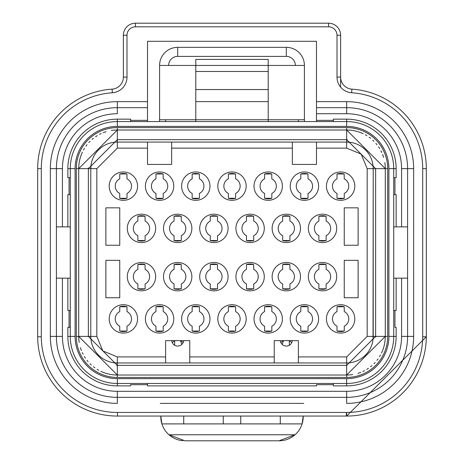 <?xml version="1.0" encoding="UTF-8"?>
<svg xmlns="http://www.w3.org/2000/svg" width="464" height="464" viewBox="0 0 464 464"><rect width="100%" height="100%" fill="white"/><g stroke="black" fill="none" stroke-linecap="round" stroke-linejoin="round"><path stroke-width="0.7" d="M393.727 278.168L407.607 278.168M56.393 278.168L70.273 278.168M117.34 119.149A49.486 49.486 0 0 0 67.854 168.635L70.273 168.635A47.073 47.073 0 0 1 117.34 121.568L117.34 119.149L130.616 119.149L130.616 120.356L147.517 120.356L147.517 107.683L117.34 107.683A60.952 60.952 0 0 0 56.393 168.635L56.393 336.4A60.952 60.952 0 0 0 117.34 397.352L147.517 397.352M70.273 226.873L62.425 226.873L62.425 168.635A54.914 54.914 0 0 1 117.34 113.721L117.34 101.651A66.984 66.984 0 0 0 50.356 168.635L50.356 336.4L56.393 336.4A60.952 60.952 0 0 0 117.34 397.352L346.66 397.352A60.952 60.952 0 0 0 407.607 336.4L407.607 168.635A60.952 60.952 0 0 0 346.66 107.683L316.483 107.683L316.483 113.721L346.66 113.721L346.66 107.683A60.952 60.952 0 0 1 407.607 168.635L401.575 168.635L401.575 226.873L393.727 226.873M407.607 226.873L401.575 226.873M304.419 121.568L304.419 119.753L268.209 119.753L268.209 121.568M195.791 121.568L195.791 119.753L159.581 119.753L159.581 121.568M195.791 101.622L195.791 119.753L268.209 119.753L268.209 101.622L195.791 101.622L195.791 65.441L159.581 65.441L159.581 119.753M147.517 120.356L147.517 121.568L147.517 120.356M346.388 416.057L117.34 416.057A79.657 79.657 0 0 1 37.683 336.777L37.683 168.635A79.657 79.657 0 0 1 112.102 89.152A12.07 12.07 0 0 0 123.378 77.105L123.378 35.27A12.07 12.07 0 0 1 135.447 23.2L328.553 23.2A12.07 12.07 0 0 1 340.622 35.27L340.622 77.105A12.07 12.07 46.9 0 0 351.898 89.152A79.657 79.657 -133.1 0 1 426.317 168.635A79.657 79.657 0 0 0 351.898 89.152A12.07 12.07 19.5 0 1 340.622 77.105L337.003 77.105L337.003 35.27A8.451 8.451 0 0 0 328.553 26.819L135.447 26.819A8.451 8.451 0 0 0 126.997 35.27L126.997 77.105A15.689 15.689 0 0 1 112.34 92.765A76.038 76.038 0 0 0 41.302 168.635L41.302 336.777A76.038 76.038 0 0 0 117.34 412.438L346.388 412.438L346.388 416.057L346.66 412.438A76.038 76.038 0 0 0 422.698 336.777L422.698 168.635A76.038 76.038 0 0 0 351.66 92.765A15.689 15.689 0 0 1 337.003 77.105M407.607 168.635L413.644 168.635A66.984 66.984 0 0 0 346.66 101.651L316.483 101.651L316.483 41.302L147.517 41.302L147.517 47.34M304.419 119.753L304.419 65.441L268.209 65.441L268.209 101.622M62.425 226.873L56.393 226.873M295.365 65.441A9.054 9.054 0 0 0 286.311 56.393L177.689 56.393A9.054 9.054 0 0 0 168.635 65.441L159.581 65.441A18.102 18.102 0 0 1 177.689 47.34L286.311 47.34A18.102 18.102 0 0 1 304.419 65.441L195.791 65.441L195.791 59.409L268.209 59.409L268.209 65.441M147.517 107.683L147.517 41.302M316.483 101.651L316.483 107.683M126.997 77.105L123.378 77.105L123.378 35.27A12.07 12.07 0 0 1 135.447 23.2L135.447 26.819M422.698 168.635L426.317 168.635L426.317 336.777A79.663 79.663 0 0 1 346.66 416.057L346.66 412.438M112.34 92.765L112.102 89.152A79.657 79.657 0 0 0 37.683 168.635L41.302 168.635M117.34 412.438L117.612 416.057M303.207 416.057L302.099 423.905A24.14 24.14 0 0 0 303.207 416.66M160.793 416.66A24.14 24.14 0 0 0 161.901 423.905L160.793 416.057M240.752 416.057L240.752 423.905L223.248 423.905L223.248 416.057M183.721 416.057L183.721 423.905L161.901 423.905A24.14 24.14 0 0 0 168.966 434.768L295.034 434.768L279.073 440.8A24.14 24.14 0 0 0 302.099 423.905L280.279 423.905L280.279 416.057M280.279 423.905L240.752 423.905M223.248 423.905L183.721 423.905M346.388 415.883L346.388 412.438M279.073 440.8L184.927 440.8L168.966 434.768A24.14 24.14 0 0 0 182.949 440.719M396.146 278.168L396.146 310.451L394.934 310.451L394.934 327.346L396.146 327.346L394.934 327.346M346.66 385.886A49.486 49.486 0 0 0 396.146 336.4L393.727 336.4A47.073 47.073 0 0 1 346.66 383.473L346.66 385.886L333.384 385.886L333.384 384.679L316.483 384.679L316.483 385.886L316.483 384.679M316.483 385.886L147.517 385.886L147.517 384.679L130.616 384.679L130.616 385.886L130.616 384.679M67.854 336.4A49.486 49.486 0 0 0 117.34 385.886L117.34 383.473A47.073 47.073 0 0 1 70.273 336.4L67.854 336.4L67.854 327.346L69.066 327.346L69.066 310.451L67.854 310.451L67.854 278.168M396.146 194.584L393.727 194.584L396.146 194.584L396.146 226.873M316.483 121.568L316.483 113.721M316.483 120.356L333.384 120.356L333.384 119.149L346.66 119.149L346.66 121.568A47.073 47.073 0 0 1 393.727 168.635L396.146 168.635A49.486 49.486 0 0 0 346.66 119.149M396.146 168.635L396.146 177.689L394.934 177.689L394.934 194.584M67.854 226.873L67.854 194.584L69.066 194.584L69.066 177.689L67.854 177.689L67.854 168.635M333.384 383.473L333.384 384.679M147.517 383.473L147.517 384.679M393.727 310.451L394.934 310.451M69.066 310.451L70.273 310.451M70.273 327.346L69.066 327.346M70.273 194.584L69.066 194.584M393.727 177.689L394.934 177.689M69.066 177.689L70.273 177.689M333.384 120.356L333.384 121.568M130.616 121.568L130.616 120.356M349.676 142.083L117.34 142.083L147.517 142.083L147.517 148.12L117.34 148.12L117.34 139.67L346.66 139.67L375.625 168.635L375.625 336.4L346.66 365.365L117.34 365.365L88.375 336.4L88.375 168.635L117.34 139.67L117.34 130.013L78.718 168.635L78.718 336.4L117.34 375.022L346.66 375.022L385.282 336.4L385.282 168.635L346.66 130.013L117.34 130.013A38.622 38.622 0 0 0 111.285 130.488A38.622 38.622 0 0 1 115.548 130.053M114.324 362.952L346.66 362.952L346.66 375.022A38.622 38.622 0 0 0 352.715 374.547M112.769 374.75A38.622 38.622 0 0 1 108.605 374.019M103.252 372.36A38.622 38.622 0 0 1 100.781 371.293A38.622 38.622 0 0 0 117.34 375.022L117.34 377.435A41.035 41.035 0 0 1 76.305 336.4L78.718 336.4A38.622 38.622 0 0 0 79.199 342.455A38.622 38.622 0 0 1 78.758 338.192M98.704 370.226A38.622 38.622 0 0 1 97.08 369.28A38.622 38.622 0 0 0 98.704 370.226M94.871 367.813A38.622 38.622 0 0 1 93.386 366.693A38.622 38.622 0 0 0 94.871 367.813M91.292 364.919A38.622 38.622 0 0 1 90.033 363.712A38.622 38.622 0 0 0 91.292 364.919M88.131 361.671A38.622 38.622 0 0 1 87.017 360.319A38.622 38.622 0 0 0 88.131 361.671M85.434 358.167A38.622 38.622 0 0 1 84.344 356.474A38.622 38.622 0 0 0 85.434 358.167M83.097 354.258A38.622 38.622 0 0 1 82.256 352.547A38.622 38.622 0 0 0 83.097 354.258M81.403 350.546A38.622 38.622 0 0 1 80.405 347.693A38.622 38.622 0 0 0 81.403 350.546M78.99 164.065A38.622 38.622 0 0 1 79.721 159.9M81.38 154.547A38.622 38.622 0 0 1 82.447 152.076A38.622 38.622 0 0 0 78.718 168.635L90.787 168.635A26.552 26.552 0 0 1 117.34 142.083M83.514 149.994A38.622 38.622 0 0 1 84.46 148.376A38.622 38.622 0 0 0 83.514 149.994M85.927 146.166A38.622 38.622 0 0 1 87.046 144.681A38.622 38.622 0 0 0 85.927 146.166M88.827 142.587A38.622 38.622 0 0 1 90.033 141.323A38.622 38.622 0 0 0 88.827 142.587M92.069 139.426A38.622 38.622 0 0 1 93.426 138.313A38.622 38.622 0 0 0 92.069 139.426M95.578 136.729A38.622 38.622 0 0 1 97.272 135.639A38.622 38.622 0 0 0 95.578 136.729M99.487 134.392A38.622 38.622 0 0 1 101.193 133.551A38.622 38.622 0 0 0 99.487 134.392M103.199 132.698A38.622 38.622 0 0 1 106.047 131.701A38.622 38.622 0 0 0 103.199 132.698M147.517 148.12L147.517 164.413L171.651 164.413L171.651 142.083L147.517 142.083M171.651 142.083L292.349 142.083L292.349 164.413L316.483 164.413L316.483 142.083L292.349 142.083M316.483 142.083L346.66 142.083A26.552 26.552 0 0 1 373.213 168.635L373.213 336.4A26.552 26.552 0 0 1 346.66 362.952L346.66 356.92L298.381 356.92L298.381 362.952M117.34 148.12L96.825 168.635L96.825 336.4L90.787 336.4L90.787 168.635L90.787 336.4A26.552 26.552 0 0 0 117.34 362.952L346.66 362.952M174.673 345.245L174.673 340.622M289.327 340.622L289.327 345.245M289.327 340.907A26.68 26.68 0 0 0 291.844 342.432M280.778 342.432A26.68 26.68 0 0 0 283.429 340.814M180.571 340.814A26.68 26.68 0 0 0 183.222 342.432M172.156 342.432A26.68 26.68 0 0 0 174.673 340.901M372.876 164.418L372.517 162.597M372.493 162.504L372.122 161.118M371.241 158.595L370.98 157.98M369.947 155.881L369.617 155.295M368.271 153.213L367.882 152.679M366.328 150.794L365.87 150.307M364.101 148.613L363.596 148.184M361.63 146.705L361.073 146.334M359.003 145.128L358.417 144.826M356.021 143.788L355.105 143.463M113.123 142.419L111.302 142.779M111.209 142.802L109.823 143.167M107.3 144.055L106.685 144.316M104.591 145.348L104 145.679M101.918 147.024L101.384 147.413M99.499 148.967L99.012 149.425M97.324 151.194L96.889 151.699M95.41 153.665L95.039 154.222M93.832 156.293L93.537 156.878M92.493 159.274L92.168 160.19M91.124 340.617L91.483 342.438M91.507 342.531L91.878 343.917M92.759 346.44L93.02 347.055M94.053 349.154L94.383 349.74M95.729 351.822L96.118 352.362M97.672 354.241L98.13 354.728M99.899 356.422L100.404 356.851M102.37 358.33L102.927 358.701M104.997 359.907L105.583 360.209M107.979 361.247L108.895 361.572M350.877 362.616L352.698 362.256M352.791 362.233L354.177 361.868M356.7 360.98L357.315 360.719M359.409 359.687L360 359.356M362.082 358.011L362.616 357.622M364.501 356.068L364.988 355.615M366.676 353.841L367.111 353.336M368.59 351.37L368.961 350.813M370.168 348.742L370.463 348.157M371.507 345.761L371.832 344.845M298.381 356.92L298.381 340.622L274.241 340.622L274.241 356.92L189.759 356.92L189.759 340.622L165.619 340.622L165.619 362.952M173.768 186.134A14.181 14.181 0 0 0 152.494 173.855A14.181 14.181 0 0 0 152.494 198.418A14.181 14.181 0 0 0 173.768 186.134M155.66 228.381A14.181 14.181 0 0 0 134.392 216.096A14.181 14.181 0 0 0 134.392 240.659A14.181 14.181 0 0 0 155.66 228.381M155.66 276.654A14.181 14.181 0 0 0 134.392 264.376A14.181 14.181 0 0 0 134.392 288.939A14.181 14.181 0 0 0 155.66 276.654M173.768 318.901A14.181 14.181 0 0 0 152.494 306.617A14.181 14.181 0 0 0 152.494 331.18A14.181 14.181 0 0 0 173.768 318.901M137.559 318.901A14.181 14.181 0 0 0 116.284 306.617A14.181 14.181 0 0 0 116.284 331.18A14.181 14.181 0 0 0 137.559 318.901M137.559 186.134A14.181 14.181 0 0 0 116.284 173.855A14.181 14.181 0 0 0 116.284 198.418A14.181 14.181 0 0 0 137.559 186.134M105.873 207.837L105.873 245.253L119.753 245.253L119.753 207.837L105.873 207.837M119.753 260.339L105.873 260.339L105.873 297.755L119.753 297.755L119.753 260.339M191.87 276.654A14.181 14.181 0 0 0 170.595 264.376A14.181 14.181 0 0 0 170.595 288.939A14.181 14.181 0 0 0 191.87 276.654M191.87 228.381A14.181 14.181 0 0 0 170.595 216.096A14.181 14.181 0 0 0 170.595 240.659A14.181 14.181 0 0 0 191.87 228.381M246.181 318.901A14.181 14.181 0 0 0 224.907 306.617A14.181 14.181 0 0 0 224.907 331.18A14.181 14.181 0 0 0 246.181 318.901M228.079 276.654A14.181 14.181 0 0 0 206.805 264.376A14.181 14.181 0 0 0 206.805 288.939A14.181 14.181 0 0 0 228.079 276.654M228.079 228.381A14.181 14.181 0 0 0 206.805 216.096A14.181 14.181 0 0 0 206.805 240.659A14.181 14.181 0 0 0 228.079 228.381M246.181 186.134A14.181 14.181 0 0 0 224.907 173.855A14.181 14.181 0 0 0 224.907 198.418A14.181 14.181 0 0 0 246.181 186.134M264.283 228.381A14.181 14.181 0 0 0 243.014 216.096A14.181 14.181 0 0 0 243.014 240.659A14.181 14.181 0 0 0 264.283 228.381M264.283 276.654A14.181 14.181 0 0 0 243.014 264.376A14.181 14.181 0 0 0 243.014 288.939A14.181 14.181 0 0 0 264.283 276.654M282.39 318.901A14.181 14.181 0 0 0 261.116 306.617A14.181 14.181 0 0 0 261.116 331.18A14.181 14.181 0 0 0 282.39 318.901M209.972 318.901A14.181 14.181 0 0 0 188.703 306.617A14.181 14.181 0 0 0 188.703 331.18A14.181 14.181 0 0 0 209.972 318.901M282.39 186.134A14.181 14.181 0 0 0 261.116 173.855A14.181 14.181 0 0 0 261.116 198.418A14.181 14.181 0 0 0 282.39 186.134M209.972 186.134A14.181 14.181 0 0 0 188.703 173.855A14.181 14.181 0 0 0 188.703 198.418A14.181 14.181 0 0 0 209.972 186.134M300.492 228.381A14.181 14.181 0 0 0 279.224 216.096A14.181 14.181 0 0 0 279.224 240.659A14.181 14.181 0 0 0 300.492 228.381M300.492 276.654A14.181 14.181 0 0 0 279.224 264.376A14.181 14.181 0 0 0 279.224 288.939A14.181 14.181 0 0 0 300.492 276.654M358.127 260.339L344.247 260.339L344.247 297.755L358.127 297.755L358.127 260.339M358.127 207.837L344.247 207.837L344.247 245.253L358.127 245.253L358.127 207.837M354.803 186.134A14.181 14.181 0 0 0 333.535 173.855A14.181 14.181 0 0 0 333.535 198.418A14.181 14.181 0 0 0 354.803 186.134M354.803 318.901A14.181 14.181 0 0 0 333.535 306.617A14.181 14.181 0 0 0 333.535 331.18A14.181 14.181 0 0 0 354.803 318.901M318.6 318.901A14.181 14.181 0 0 0 297.325 306.617A14.181 14.181 0 0 0 297.325 331.18A14.181 14.181 0 0 0 318.6 318.901M336.702 276.654A14.181 14.181 0 0 0 315.427 264.376A14.181 14.181 0 0 0 315.427 288.939A14.181 14.181 0 0 0 336.702 276.654M336.702 228.381A14.181 14.181 0 0 0 315.427 216.096A14.181 14.181 0 0 0 315.427 240.659A14.181 14.181 0 0 0 336.702 228.381M318.6 186.134A14.181 14.181 0 0 0 297.325 173.855A14.181 14.181 0 0 0 297.325 198.418A14.181 14.181 0 0 0 318.6 186.134M373.033 339.486L373.213 168.635L367.175 168.635L361.166 154.129L346.66 148.12L316.483 148.12M163.125 173.948L155.962 173.994L155.962 178.837A8.149 8.149 0 0 0 155.962 193.436L155.962 198.279L163.206 198.296L163.206 193.436A8.149 8.149 0 0 0 163.206 178.837L163.119 173.959A12.673 12.673 0 0 0 156.066 173.959M137.965 240.555A12.673 12.673 0 0 0 145.099 240.526L145.099 235.677A8.149 8.149 0 0 0 145.099 221.079L145.017 216.201L137.86 216.236L137.86 221.079A8.149 8.149 0 0 0 137.86 235.677L137.86 240.526L145.099 240.543M145.099 283.956A8.149 8.149 0 0 0 145.099 269.358L145.017 264.48L137.86 264.515L137.86 269.358A8.149 8.149 0 0 0 137.86 283.956L137.86 288.799L145.099 288.817L145.099 283.956M167.73 318.901A8.149 8.149 0 0 0 163.206 311.599L163.2 306.745L155.962 306.756L155.962 311.599A8.149 8.149 0 0 0 155.962 326.198L155.962 331.047L163.206 331.058L163.206 326.198A8.149 8.149 0 0 0 167.73 318.901M131.521 318.901A8.149 8.149 0 0 0 126.997 311.599L126.997 306.745L119.753 306.756L119.753 311.599A8.149 8.149 0 0 0 119.753 326.198L119.753 331.047L126.997 331.058L126.997 326.198A8.149 8.149 0 0 0 131.521 318.901M126.916 173.948L119.753 173.994L119.753 178.837A8.149 8.149 0 0 0 119.753 193.436L119.753 198.279L126.997 198.296L126.997 193.436A8.149 8.149 0 0 0 126.997 178.837L126.91 173.959A12.673 12.673 0 0 0 119.863 173.959M185.832 276.654A8.149 8.149 0 0 0 181.308 269.358L181.227 264.48L174.07 264.515L174.07 269.358A8.149 8.149 0 0 0 174.07 283.956L174.07 288.799L181.308 288.817L181.308 283.956A8.149 8.149 0 0 0 185.832 276.654M174.174 240.555A12.673 12.673 0 0 0 181.308 240.526L181.308 235.677A8.149 8.149 0 0 0 181.308 221.079L181.227 216.201L174.07 216.236L174.07 221.079A8.149 8.149 0 0 0 174.07 235.677L174.07 240.526L181.308 240.543M240.149 318.901A8.149 8.149 0 0 0 235.619 311.599L235.619 306.745L228.381 306.756L228.381 311.599A8.149 8.149 0 0 0 228.381 326.198L228.381 331.047L235.619 331.058L235.619 326.198A8.149 8.149 0 0 0 240.149 318.901M210.383 288.834A12.673 12.673 0 0 0 217.512 288.799L217.517 283.956A8.149 8.149 0 0 0 217.517 269.358L217.43 264.48L210.273 264.515L210.273 269.358A8.149 8.149 0 0 0 210.273 283.956L210.273 288.799L217.517 288.817M210.383 240.555A12.673 12.673 0 0 0 217.512 240.526L217.517 235.677A8.149 8.149 0 0 0 217.517 221.079L217.43 216.201L210.273 216.236L210.273 221.079A8.149 8.149 0 0 0 210.273 235.677L210.273 240.526L217.517 240.543M235.538 173.948L228.381 173.994L228.381 178.837A8.149 8.149 0 0 0 228.381 193.436L228.381 198.279L235.619 198.296L235.619 193.436A8.149 8.149 0 0 0 235.619 178.837L235.538 173.959A12.673 12.673 0 0 0 228.485 173.959M246.587 240.555A12.673 12.673 0 0 0 253.721 240.526L253.727 235.677A8.149 8.149 0 0 0 253.727 221.079L253.64 216.201L246.483 216.236L246.483 221.079A8.149 8.149 0 0 0 246.483 235.677L246.483 240.526L253.727 240.543M258.251 276.654A8.149 8.149 0 0 0 253.727 269.358L253.64 264.48L246.483 264.515L246.483 269.358A8.149 8.149 0 0 0 246.483 283.956L246.483 288.799L253.727 288.817L253.727 283.956A8.149 8.149 0 0 0 258.251 276.654M276.353 318.901A8.149 8.149 0 0 0 271.829 311.599L271.829 306.745L264.584 306.756L264.584 311.599A8.149 8.149 0 0 0 264.584 326.198L264.584 331.047L271.829 331.058L271.829 326.198A8.149 8.149 0 0 0 276.353 318.901M203.94 318.901A8.149 8.149 0 0 0 199.416 311.599L199.41 306.745L192.171 306.756L192.171 311.599A8.149 8.149 0 0 0 192.171 326.198L192.171 331.047L199.416 331.058L199.416 326.198A8.149 8.149 0 0 0 203.94 318.901M271.747 173.948L264.584 173.994L264.584 178.837A8.149 8.149 0 0 0 264.584 193.436L264.584 198.279L271.829 198.296L271.829 193.436A8.149 8.149 0 0 0 271.829 178.837L271.742 173.959A12.673 12.673 0 0 0 264.695 173.959M199.329 173.948L192.171 173.994L192.171 178.837A8.149 8.149 0 0 0 192.171 193.436L192.171 198.279L199.416 198.296L199.416 193.436A8.149 8.149 0 0 0 199.416 178.837L199.329 173.959A12.673 12.673 0 0 0 192.276 173.959M282.796 240.555A12.673 12.673 0 0 0 289.93 240.526L289.93 235.677A8.149 8.149 0 0 0 289.93 221.079L289.849 216.201L282.692 216.236L282.692 221.079A8.149 8.149 0 0 0 282.692 235.677L282.692 240.526L289.93 240.543M289.93 283.956A8.149 8.149 0 0 0 289.93 269.358L289.849 264.48L282.692 264.515L282.692 269.358A8.149 8.149 0 0 0 282.692 283.956L282.692 288.799L289.93 288.817L289.93 283.956M344.242 198.29L344.247 193.436A8.149 8.149 0 0 0 344.247 178.837L344.16 173.959A12.673 12.673 0 0 0 337.108 173.959M344.16 173.948L337.003 173.994L337.003 178.837A8.149 8.149 0 0 0 337.003 193.436L337.003 198.279L344.247 198.296M344.242 331.052L344.247 326.198A8.149 8.149 0 0 0 344.247 311.599L344.242 306.745M344.247 306.739L337.003 306.756L337.003 311.599A8.149 8.149 0 0 0 337.003 326.198L337.003 331.047L344.247 331.058M312.562 318.901A8.149 8.149 0 0 0 308.038 311.599L308.032 306.745L300.794 306.756L300.794 311.599A8.149 8.149 0 0 0 300.794 326.198L300.794 331.047L308.038 331.058L308.038 326.198A8.149 8.149 0 0 0 312.562 318.901M330.67 276.654A8.149 8.149 0 0 0 326.14 269.358L326.059 264.48L318.901 264.515L318.901 269.358A8.149 8.149 0 0 0 318.901 283.956L318.901 288.799L326.14 288.817L326.14 283.956A8.149 8.149 0 0 0 330.67 276.654M319.006 240.555A12.673 12.673 0 0 0 326.14 240.526L326.14 235.677A8.149 8.149 0 0 0 326.14 221.079L326.059 216.201L318.901 216.236L318.901 221.079A8.149 8.149 0 0 0 318.901 235.677L318.901 240.526L326.14 240.543M307.957 173.948L300.794 173.994L300.794 178.837A8.149 8.149 0 0 0 300.794 193.436L300.794 198.279L308.038 198.296L308.038 193.436A8.149 8.149 0 0 0 308.038 178.837L307.951 173.959A12.673 12.673 0 0 0 300.904 173.959M349.746 142.262L346.666 142.083A26.552 26.552 0 0 1 373.213 168.635L385.282 168.635A38.622 38.622 0 0 0 384.801 162.58M383.595 157.342A38.622 38.622 0 0 0 382.597 154.495M381.744 152.488A38.622 38.622 0 0 0 380.903 150.783M379.656 148.567A38.622 38.622 0 0 0 378.566 146.868M376.983 144.722A38.622 38.622 0 0 0 375.869 143.364M373.967 141.329A38.622 38.622 0 0 0 372.708 140.122M370.614 138.342A38.622 38.622 0 0 0 369.129 137.222M366.92 135.755A38.622 38.622 0 0 0 365.296 134.809M363.219 133.742A38.622 38.622 0 0 0 346.66 130.013L346.66 148.12M357.953 373.334A38.622 38.622 0 0 0 360.801 372.337M362.807 371.484A38.622 38.622 0 0 0 364.513 370.649M366.728 369.396A38.622 38.622 0 0 0 368.422 368.306M370.574 366.728A38.622 38.622 0 0 0 371.931 365.609M373.967 363.712A38.622 38.622 0 0 0 375.173 362.448M376.954 360.36A38.622 38.622 0 0 0 378.073 358.869M379.54 356.659A38.622 38.622 0 0 0 380.486 355.041M381.553 352.959A38.622 38.622 0 0 0 385.282 336.4L367.175 336.4L367.175 168.635M346.66 126.394L346.66 121.568A47.073 47.073 0 0 1 393.727 168.635L388.902 168.635A42.241 42.241 0 0 0 346.66 126.394L117.34 126.394L117.34 121.568A47.073 47.073 0 0 0 70.273 168.635L70.273 336.4L75.098 336.4A42.241 42.241 0 0 0 117.34 378.641L346.66 378.641A42.241 42.241 0 0 0 388.902 336.4L388.902 168.635M183.692 340.622A6.032 6.032 0 0 1 171.686 340.622M292.314 340.622A6.032 6.032 0 0 1 280.308 340.622M180.525 340.622A15.689 15.689 0 0 0 181.917 344.329M282.083 344.329A15.689 15.689 0 0 0 283.475 340.622M337.108 331.076A12.673 12.673 0 0 0 344.242 331.047M344.242 306.756A12.673 12.673 0 0 0 337.108 306.721M337.108 198.314A12.673 12.673 0 0 0 344.242 198.279M264.695 198.314A12.673 12.673 0 0 0 271.829 198.279M228.485 198.314A12.673 12.673 0 0 0 235.619 198.279M192.276 198.314A12.673 12.673 0 0 0 199.41 198.279M119.863 198.314A12.673 12.673 0 0 0 126.997 198.279M119.863 331.076A12.673 12.673 0 0 0 126.997 331.047M126.997 306.756A12.673 12.673 0 0 0 119.863 306.721M156.066 331.076A12.673 12.673 0 0 0 163.2 331.047M163.2 306.756A12.673 12.673 0 0 0 156.066 306.721M300.904 331.076A12.673 12.673 0 0 0 308.032 331.047M308.032 306.756A12.673 12.673 0 0 0 300.904 306.721M156.066 198.314A12.673 12.673 0 0 0 163.2 198.279M145.017 216.212A12.673 12.673 0 0 0 137.965 216.201M137.965 288.834A12.673 12.673 0 0 0 145.099 288.799M145.017 264.486A12.673 12.673 0 0 0 137.965 264.48M174.174 288.834A12.673 12.673 0 0 0 181.308 288.799M181.227 264.486A12.673 12.673 0 0 0 174.174 264.48M181.227 216.212A12.673 12.673 0 0 0 174.174 216.201M228.485 331.076A12.673 12.673 0 0 0 235.619 331.047M235.619 306.756A12.673 12.673 0 0 0 228.485 306.721M217.43 264.486A12.673 12.673 0 0 0 210.383 264.48M217.43 216.212A12.673 12.673 0 0 0 210.383 216.201M253.64 216.212A12.673 12.673 0 0 0 246.587 216.201M246.587 288.834A12.673 12.673 0 0 0 253.721 288.799M253.64 264.486A12.673 12.673 0 0 0 246.587 264.48M264.695 331.076A12.673 12.673 0 0 0 271.829 331.047M271.829 306.756A12.673 12.673 0 0 0 264.695 306.721M192.276 331.076A12.673 12.673 0 0 0 199.41 331.047M199.41 306.756A12.673 12.673 0 0 0 192.276 306.721M289.849 216.212A12.673 12.673 0 0 0 282.796 216.201M282.796 288.834A12.673 12.673 0 0 0 289.93 288.799M289.849 264.486A12.673 12.673 0 0 0 282.796 264.48M319.006 288.834A12.673 12.673 0 0 0 326.14 288.799M326.059 264.486A12.673 12.673 0 0 0 319.006 264.48M326.059 216.212A12.673 12.673 0 0 0 319.006 216.201M300.904 198.314A12.673 12.673 0 0 0 308.032 198.279M347.263 362.947L347.751 362.929M116.737 142.088L116.261 142.106M189.759 356.92L189.759 362.952M274.241 356.92L274.241 362.952M373.213 168.612L373.184 167.475M372.841 164.215L372.691 163.415M353.661 143.022L352.942 142.837M117.317 142.083L116.18 142.106M112.92 142.454L112.12 142.599M91.727 161.634L91.541 162.354M90.967 165.549L90.787 168.629L96.825 168.635M90.787 336.429L90.816 337.56M91.159 340.82L91.309 341.62M110.339 362.013L111.058 362.198M114.254 362.773L117.334 362.952L117.34 375.022M346.683 362.952L347.82 362.929M351.08 362.581L351.88 362.436M372.273 343.401L372.459 342.687M401.575 278.168L401.575 336.4L407.607 336.4A60.952 60.952 0 0 1 346.66 397.352L346.66 391.314L117.34 391.314A54.914 54.914 0 0 1 62.425 336.4L62.425 278.168M401.575 336.4A54.914 54.914 0 0 1 346.66 391.314M56.393 336.4L62.425 336.4M50.356 336.4A66.984 66.984 0 0 0 117.34 403.384L117.34 391.314M117.34 107.683A60.952 60.952 0 0 0 56.393 168.635L62.425 168.635M346.66 113.721A54.914 54.914 0 0 1 401.575 168.635M286.311 47.34L286.311 56.393M177.689 56.393L177.689 47.34M268.209 89.552L195.791 89.552M268.209 71.479L195.791 71.479M50.356 168.635L56.393 168.635M147.517 101.651L117.34 101.651M346.66 101.651L346.66 107.683M407.607 336.4L413.644 336.4L413.644 168.635M346.66 397.352L346.66 403.384A66.984 66.984 0 0 0 413.644 336.4M160.271 403.384L303.729 403.384M165.619 121.568L165.619 119.753M298.381 121.568L298.381 119.753M328.553 26.819L328.553 23.2A12.07 12.07 0 0 1 340.622 35.27L337.003 35.27M117.34 416.057A79.657 79.657 0 0 1 37.683 336.777L41.302 336.777M123.378 35.27L126.997 35.27M351.66 92.765L351.898 89.152M422.698 336.777L426.317 336.777L346.66 416.057M400.496 347.24L401.093 343.662M396.146 327.346L396.146 336.4M130.616 385.886L117.34 385.886M292.349 148.12L171.651 148.12M96.825 336.4L102.834 350.906L117.34 356.92L117.34 362.952M165.619 356.92L117.34 356.92M346.66 356.92L367.175 336.4M78.718 336.4L90.787 336.4M393.727 168.635L393.727 336.4L388.902 336.4M76.305 336.4L76.305 168.635A41.035 41.035 0 0 1 117.34 127.6L346.66 127.6L346.66 130.013M117.34 127.6L117.34 130.013M346.66 127.6A41.035 41.035 0 0 1 387.695 168.635L387.695 336.4A41.035 41.035 0 0 1 346.66 377.435L346.66 375.022M346.66 377.435L117.34 377.435M117.34 378.641L117.34 383.473L346.66 383.473L346.66 378.641M117.34 126.394A42.241 42.241 0 0 0 75.098 168.635L75.098 336.4M75.098 168.635L70.273 168.635M387.695 168.635L385.282 168.635M76.305 168.635L78.718 168.635M387.695 336.4L385.282 336.4M340.622 87.133L340.622 47.34M346.66 121.568L117.34 121.568M347.304 139.676L346.66 139.67M88.38 167.985L88.375 168.635M116.69 365.359L117.34 365.365M375.62 337.05L375.625 336.4"/></g></svg>
